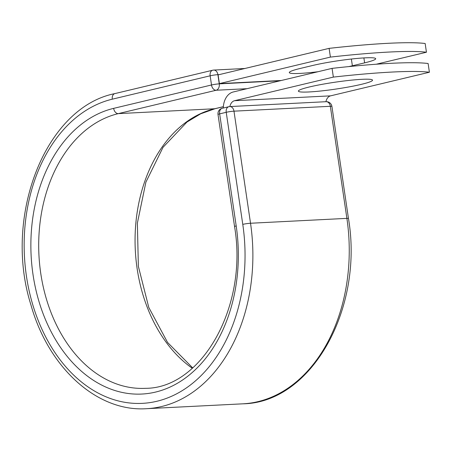 <?xml version="1.0" encoding="UTF-8"?>
<svg xmlns="http://www.w3.org/2000/svg" width="452" height="452" viewBox="0 0 452 452"><rect width="100%" height="100%" fill="white"/><g stroke="black" fill="none" stroke-linecap="round" stroke-linejoin="round"><path stroke-width="0.68" d="M318.027 71.721A37.476 3.452 -8.4 0 1 289.303 72.574A37.476 3.452 -8.4 0 1 300.382 68.416L312.626 65.489A37.476 3.452 -8.4 0 1 365.063 57.856A37.476 3.452 -8.4 0 1 375.697 58.698A37.476 3.452 -8.4 0 1 364.617 62.856L352.374 65.783A37.476 3.452 -8.4 0 1 348.78 66.602M361.894 79.32A37.476 3.452 171.6 0 0 321.174 84.507A37.476 3.452 171.6 0 0 298.376 91.118A37.476 3.452 171.6 0 0 309.01 91.959A37.476 3.452 171.6 0 0 349.729 86.773A37.476 3.452 171.6 0 0 372.533 80.168A37.476 3.452 171.6 0 0 361.894 79.32M332.067 68.365L333.356 77.094A161.545 14.888 171.6 0 1 429.4 72.235L428.112 63.506A161.545 14.888 -8.4 0 0 332.067 68.365L233.238 91.982A17.283 12.436 -92.9 0 0 223.311 108.022M333.356 77.094L234.531 100.711A8.418 6.057 -92.9 0 0 229.893 106.565L325.937 101.706A8.418 6.057 -92.9 0 1 330.57 95.852L234.531 100.711M429.4 72.235L330.57 95.852M281.359 80.484L219.384 83.62L218.096 74.891L329.112 48.364L330.401 57.093A161.545 14.888 171.6 0 1 426.445 52.229L425.157 43.499A161.545 14.888 171.6 0 0 329.112 48.364M376.245 64.229L426.445 52.229M219.384 83.62L330.401 57.093M364.617 62.856L363.888 57.918M146.471 408.698A158.872 114.305 -92.9 0 0 250.527 223.248L346.893 218.367A5.537 0.508 -8.4 0 1 348.464 218.491C363.832 308.682 311.53 402.862 242.837 403.822L146.471 408.698C96.977 412.077 48.426 367.583 30.917 304.846C2.921 216.666 45.183 107.39 114.853 93.604A5.537 3.814 -103.4 0 0 112.294 99.18A153.33 110.322 -92.9 0 0 26.425 276.076A153.33 110.322 -92.9 0 0 156.906 401.263A153.33 110.322 -92.9 0 0 242.775 224.373A5.537 0.508 -8.4 0 1 250.527 223.248L233.978 111.169A5.537 0.508 171.6 0 0 226.226 112.299L219.649 113.87A5.537 0.508 171.6 0 0 218.011 114.486L234.56 226.559A5.537 0.508 -8.4 0 1 236.198 225.943L219.649 113.87A5.537 3.814 76.6 0 1 222.203 108.288A5.537 5.537 0 0 0 218.011 114.486M242.775 224.373L226.226 112.299A5.537 3.814 76.6 0 1 228.78 106.717L222.203 108.288M242.837 403.822A158.872 114.305 -92.9 0 0 346.893 218.367L330.339 106.293L233.978 111.169A5.537 3.983 87.1 0 0 229.791 106.57A5.537 5.537 0 0 0 228.78 106.717A5.537 3.814 76.6 0 1 229.266 106.649A5.537 3.983 87.1 0 1 229.791 106.57L326.152 101.694A5.537 3.983 87.1 0 1 330.339 106.293A5.537 0.508 171.6 0 1 331.915 106.418A5.537 5.537 0 0 0 326.152 101.694M192.71 367.911L167.556 342.435L148.781 307.445L138.363 266.347L137.368 223.169L145.894 182.15L163.031 147.318L186.947 122.068L200.677 113.802L215.146 108.683A5.537 3.814 -103.4 0 1 214.666 108.751A138.47 99.626 -92.9 0 0 135.758 224.158A138.47 99.626 -92.9 0 0 192.298 368.273M223.367 106.672L214.666 108.751L118.3 113.627A138.47 99.626 -92.9 0 0 39.629 264.25A138.47 99.626 -92.9 0 0 145.442 388.324C201.541 388.443 248.284 306.609 234.56 226.559M247.052 88.682L216.152 90.247L118.3 113.627A5.537 3.814 -103.4 0 1 113.65 108.367A144.007 103.615 -92.9 0 0 33.002 274.5A144.007 103.615 -92.9 0 0 155.55 392.082A144.007 103.615 -92.9 0 0 236.198 225.943M219.31 74.603L217.898 74.67L219.254 83.857A5.537 3.983 87.1 0 1 216.152 90.247A5.537 3.814 -103.4 0 1 211.508 84.982L210.152 75.8A5.537 3.814 -103.4 0 1 212.706 70.218L114.853 93.604M113.65 108.367L211.508 84.982A5.537 0.508 -8.4 0 1 219.254 83.857L280.144 80.772M112.294 99.18L210.152 75.8A5.537 0.508 -8.4 0 1 217.898 74.67A5.537 3.983 87.1 0 0 213.711 70.071A5.537 5.537 0 0 0 212.706 70.218M352.374 65.783L351.373 59.026M213.186 70.15A5.537 3.983 87.1 0 1 213.711 70.071L244.848 68.495M348.464 218.491L331.915 106.418M215.146 108.683L223.367 106.717"/></g></svg>
